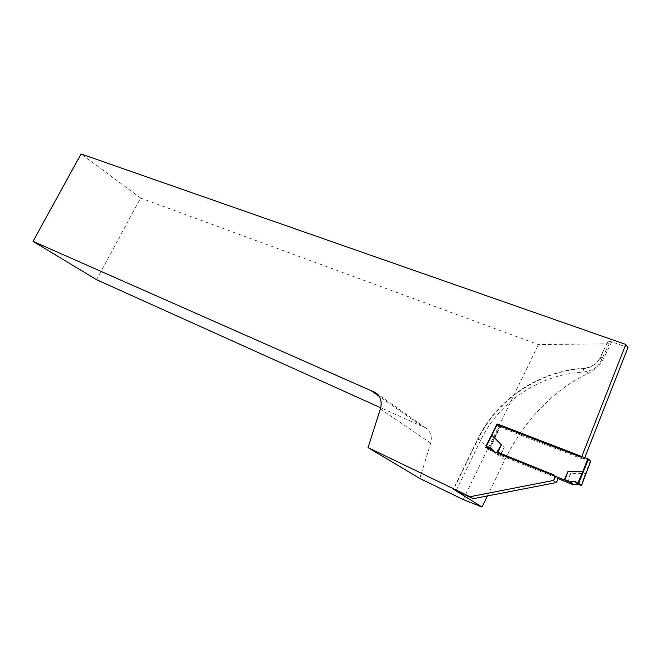 <?xml version="1.0" encoding="UTF-8"?>
<svg xmlns="http://www.w3.org/2000/svg" width="661" height="661" viewBox="0 0 661 661"><rect width="100%" height="100%" fill="white"/><g stroke="black" fill="none" stroke-linecap="round" stroke-linejoin="round"><path stroke-width="0.5" stroke-dasharray="3.31 2.48" d="M456.189 490.495L480.679 440.209C499.055 401.971 539.046 374.638 582.853 372.085C592.43 371.094 599.453 366.417 603.923 358.039L611.673 341.811L627.95 347.529M611.673 341.811L608.013 341.101L600.114 357.981C596.784 364.211 591.554 367.706 584.423 368.45C538.665 371.201 497.039 399.715 477.862 439.565L453.62 489.322M96.564 279.71L140.636 198.044L538.434 344.629L609.211 343.77L607.806 341.877M140.636 198.044L81.063 153.963M491.999 449.967L497.989 452.372M489.074 440.185L485.579 447.39L488.619 449.678L489.049 448.786M489.231 448.414L499.617 427.031L584.018 459.61L581.506 457.28M490.098 448.893L494.998 437.78L504.335 447.051L500.625 455.421L557.215 478.233L555.463 476.589L488.619 449.678M584.803 457.602L584.018 459.61M419.801 478.473L430.683 443.11C432.294 436.648 430.691 431.625 425.874 428.031L380.736 407.771M463.196 499.551L538.434 344.629M487.388 495.948L504.789 459.949C522.793 422.594 553.943 388.891 588.505 373.308C593.95 370.631 598.296 366.136 601.543 359.815L609.211 343.77M422.156 426.436L379.1 396.261M494.998 437.78L500.468 426.469L497.204 423.99L496.841 424.75L499.617 427.031M500.468 426.469L590.661 461.196M585.869 473.483L585.456 473.392L581.135 485.463M566.931 482.15L570.716 473.416L585.456 473.392M500.625 455.421L496.006 453.677L492.338 450.901M570.716 473.416L567.964 482.67M504.335 447.051L500.162 455.338M496.006 453.677L493.8 450.48L491.817 449.579M494.982 437.772L494.304 437.433L489.404 448.546M588.505 373.308L583.713 368.243C538.095 371.16 496.832 399.525 477.721 439.119L490.28 448.968M601.543 359.815L600.114 357.981L600.287 357.254C596.693 363.98 591.165 367.64 583.713 368.243L582.853 372.085M504.789 459.949L491.164 449.629M480.679 440.209L477.721 439.119L453.314 489.206M603.923 358.039L600.287 357.254L608.013 341.101M430.683 443.11L380.406 408.944M555.463 476.589L552.761 474.391M499.799 426.13L494.304 437.433M590.281 461.089L585.472 473.4M492.908 450.009L491.346 448.819M495.717 452.909L492.065 450.141M425.874 428.031L376.208 393.121M556.091 476.92L553.397 474.73M493.8 450.48L490.644 448.075M496.849 424.668L497.204 423.932"/><path stroke-width="0.99" d="M453.62 489.322L482.034 507.037L463.196 499.551L419.801 478.473L368.037 447.588L380.406 408.944C382.256 401.896 380.645 396.468 375.555 392.667L33.05 241.356L81.063 153.963L625.785 344.447L627.95 347.529L584.803 457.602M368.037 447.588L470.037 496.725L473.21 498.7L453.537 489.487M485.579 447.39L491.999 449.967M497.989 452.372L553.397 474.73C555.356 476.622 555.306 478.547 553.249 480.481L555.951 482.637L557.405 480.646L557.215 478.233L572.6 484.563L569.427 481.919L497.642 453.157L501.385 444.729L491.999 435.409L486.339 446.043L490.165 447.712L492.338 450.901L497.642 453.157M625.785 344.447L581.506 457.28L496.651 424.593L489.074 440.185M470.037 496.725L553.249 480.481M555.951 482.637L473.21 498.7M380.736 407.771L96.564 279.71L33.05 241.356M482.034 507.037L487.388 495.948M379.1 396.261L371.598 391.006M496.651 424.593L491.71 435.31M491.817 449.579L489.404 448.546L486.339 446.043M501.385 444.729L496.626 452.645M486.042 445.944L497.518 424.023L588.513 459.114L578.706 483.15L577.978 482.786L582.936 471.153L583.663 471.516M582.936 471.153L568.113 471.186L564.296 479.985M590.661 461.196L588.513 459.114M578.706 483.15L581.531 485.595L577.937 484.166L572.6 484.563M569.427 481.919L574.814 481.53L577.978 482.786M568.113 471.186L564.849 480.101M590.67 461.196L581.548 485.562L590.678 461.155M496.849 424.668L486.009 445.935M491.164 449.629L490.28 448.968M582.961 471.153L587.811 458.759M577.937 484.166L574.814 481.53M573.426 484.207L570.269 481.58M491.346 448.819L489.239 447.224M376.208 393.121L375.555 392.667M490.644 448.075L490.165 447.712"/></g></svg>
